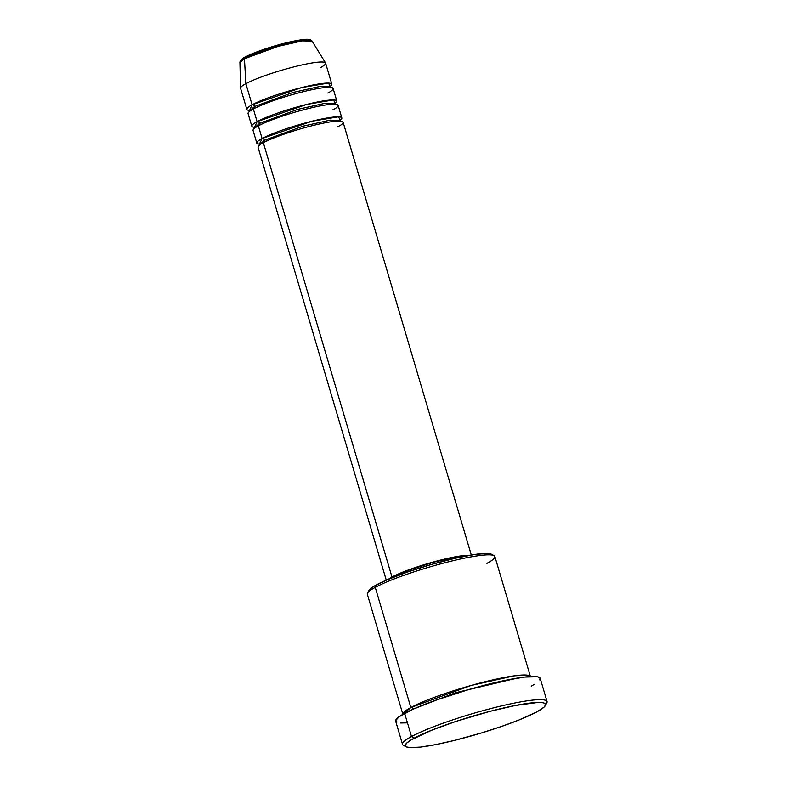 <?xml version="1.0" encoding="UTF-8"?>
<svg xmlns="http://www.w3.org/2000/svg" width="787" height="787" viewBox="0 0 787 787"><rect width="100%" height="100%" fill="white"/><g stroke="black" fill="none" stroke-linecap="round" stroke-linejoin="round"><path stroke-width="1.18" d="M249.361 110.426A44.338 5.637 -16.5 0 1 246.813 109.373A44.338 5.637 -16.5 0 1 252.096 104.779A2.213 1.879 -118.4 0 1 254.585 106.481L293.039 92.433L320.279 86.383L330.333 86.924L320.279 86.383L293.039 92.433L254.585 106.481A2.213 1.879 -118.4 0 1 254.132 108.576A2.213 1.879 61.6 0 0 252.096 104.779L245.859 83.688A44.338 5.637 -16.5 0 0 240.537 88.095L239.927 62.488L244.442 58.75A2.213 1.879 -118.4 0 1 245.77 56.802A2.213 1.879 61.6 0 0 244.442 58.75A37.648 4.781 163.5 0 0 239.927 62.488C239.671 61.16 242.75 57.805 245.347 56.959C254.309 51.972 277.703 44.338 293.669 41.131C308.986 38.199 309.901 39.163 312.085 41.121A37.648 4.781 163.5 0 0 283.812 44.829A37.648 4.781 163.5 0 0 244.442 58.75L245.859 83.688L244.442 58.75L278.037 46.403L302.365 40.885L312.085 41.121L325.513 62.93A44.338 5.637 -16.5 0 1 320.309 67.712M337.79 126.737C345.316 123.166 348.425 117.843 321.155 123.598C293.325 129.668 267.865 139.791 263.34 142.722A44.338 5.637 163.5 0 0 258.057 147.326L386.279 580.176M256.808 143.106A44.338 5.637 -16.5 0 0 259.356 144.159L262.091 138.512A2.213 1.879 -118.4 0 1 264.117 142.309A2.213 1.879 61.6 0 0 264.58 140.214L303.034 126.166L330.274 120.116L340.328 120.657L330.274 120.116L303.034 126.166L264.58 140.214A2.213 1.879 61.6 0 0 262.091 138.512L311.819 121.267L338.459 116.82L340.269 120.185A44.338 5.637 -16.5 0 0 341.833 117.922L338.085 105.271A44.338 5.637 163.5 0 0 305.425 109.285A44.338 5.637 163.5 0 0 258.343 125.861A44.338 5.637 163.5 0 0 253.06 130.455L256.808 143.106A44.338 5.637 -16.5 0 1 262.091 138.512L258.343 125.861L262.091 138.512A44.338 5.637 -16.5 0 1 309.173 121.936A44.338 5.637 -16.5 0 1 341.833 117.922M332.803 109.875C340.318 106.294 343.437 100.972 316.158 106.737C288.327 112.807 262.868 122.92 258.343 125.861L259.995 131.439M254.565 127.307L257.093 121.641A2.213 1.879 -118.4 0 1 259.12 125.448A2.213 1.879 61.6 0 0 259.582 123.352L298.037 109.295L325.277 103.245L335.331 103.795L325.277 103.245L298.037 109.295L259.582 123.352A2.213 1.879 61.6 0 0 257.093 121.641L306.822 104.396L333.462 99.959L335.272 103.323A44.338 5.637 -16.5 0 0 336.836 101.061L333.088 88.41A44.338 5.637 163.5 0 0 300.427 92.423A44.338 5.637 163.5 0 0 253.345 108.99A44.338 5.637 163.5 0 0 248.062 113.594L251.81 126.245A44.338 5.637 -16.5 0 1 257.093 121.641L253.345 108.99L257.093 121.641A44.338 5.637 -16.5 0 1 304.175 105.064A44.338 5.637 -16.5 0 1 336.836 101.061M327.805 93.004C335.321 89.433 338.44 84.111 311.16 89.866C283.33 95.935 257.87 106.058 253.345 108.99L254.998 114.568M325.513 62.93A44.338 5.637 -16.5 0 0 292.223 67.308A44.338 5.637 -16.5 0 0 245.859 83.688L252.096 104.779L301.824 87.534L328.464 83.088L330.274 86.452A44.338 5.637 -16.5 0 0 331.839 84.189L325.592 63.108A44.338 5.637 163.5 0 0 292.941 67.121A44.338 5.637 163.5 0 0 245.859 83.688A44.338 5.637 163.5 0 0 240.576 88.292L246.813 109.373M530.448 676.653L494.856 556.478A66.501 8.45 163.5 0 0 445.875 562.498A66.501 8.45 163.5 0 0 375.251 587.358L410.844 707.523L402.895 714.321A66.501 8.45 -16.5 0 1 410.844 707.523A2.213 1.879 -118.4 0 1 413.293 709.117A2.213 1.879 61.6 0 0 410.844 707.523L375.251 587.358L376.491 584.849A64.288 8.165 163.5 0 0 369.034 590.358L367.539 593.064A66.501 8.45 -16.5 0 1 375.251 587.358A66.501 8.45 163.5 0 0 367.322 594.254L402.924 714.429M547.073 701.542L540.207 678.345A75.375 9.582 163.5 0 0 484.684 685.172A75.375 9.582 163.5 0 0 404.646 713.347L411.522 736.534A75.375 9.582 163.5 0 0 403.485 745.358L406.2 746.804A73.152 9.296 -16.5 0 1 414.001 738.245L411.522 736.534L404.646 713.347A75.375 9.582 163.5 0 0 395.664 721.158L402.541 744.354A75.375 9.582 -16.5 0 1 411.522 736.534A75.375 9.582 -16.5 0 1 491.56 708.359A75.375 9.582 -16.5 0 1 547.073 701.542A75.375 9.582 -16.5 0 1 545.598 704.385M545.332 705.595L546.827 702.889A75.375 9.582 163.5 0 0 496.036 707.228A75.375 9.582 163.5 0 0 411.522 736.534L414.001 738.245A73.152 9.296 -16.5 0 1 496.036 709.795A73.152 9.296 -16.5 0 1 545.332 705.595A73.152 9.296 -16.5 0 1 536.852 711.871L544.073 707.11L545.617 704.768L544.466 703.214L542.882 702.742L537.796 702.457L515.259 705.486L490.104 711.31L456.017 721.394L431.679 730.208L410.971 739.977L406.79 743.007L405.246 745.338L406.397 746.902L410.204 747.62L420.543 747.07L435.605 744.62L454.099 740.488L481.31 733.002L501.358 726.509L519.174 719.898L536.852 711.871A73.152 9.296 -16.5 0 1 463.582 738.049A73.152 9.296 -16.5 0 1 406.2 746.804M414.985 708.369L455.437 692.747L517.029 678.138L455.437 692.747L414.985 708.369M410.844 707.523L471.039 685.487L514.039 675.856L526.139 675.039L530.418 676.545A66.501 8.45 -16.5 0 0 481.064 682.772A66.501 8.45 -16.5 0 0 410.844 707.523M391.985 577.028L263.34 142.722L391.985 577.028L388.375 579.281A44.338 5.637 -16.5 0 1 391.985 577.028A44.338 5.637 -16.5 0 1 432.319 562.282A44.338 5.637 -16.5 0 1 469.042 555.386L456.667 556.566L433.991 561.82L409.702 569.503L391.985 577.028M393.962 577.019L393.854 576.635A42.124 5.352 163.5 0 0 391.562 577.973L393.962 577.019M405.325 745.938A75.375 9.582 -16.5 0 1 402.541 744.354M254.358 127.287A44.338 5.637 -16.5 0 1 251.81 126.245M249.568 110.446L252.096 104.779A44.338 5.637 -16.5 0 1 299.178 88.203A44.338 5.637 -16.5 0 1 331.839 84.189M309.537 40.127L305.858 39.429L292.075 41.485M285.947 42.911L266.163 48.627L249.568 54.942M407.233 722.85L400.731 722.997M396.815 722.259L395.625 720.656L399.039 716.77L412.693 709.392L434.758 700.538L468.973 689.471L502.932 680.834L524.486 677.076L537.432 676.771L540 677.951L539.793 679.958M534.343 684.375L531.225 686.166M368.788 591.086L370.146 589.03L373.825 586.374L387.479 579.665L407.676 571.982L431.345 564.486L454.886 558.337L474.699 554.451L487.783 553.428L491.934 554.658M465.658 556.025A42.124 5.352 163.5 0 0 430.391 563.128A42.124 5.352 163.5 0 0 393.854 576.635L410.676 569.483L433.755 562.174L455.299 557.186L465.658 556.025M471.295 554.992L343.083 122.142A44.338 5.637 163.5 0 0 310.422 126.156A44.338 5.637 163.5 0 0 263.34 142.722L264.993 148.3M494.02 555.592L491.304 554.146A64.288 8.165 163.5 0 0 440.877 561.839A64.288 8.165 163.5 0 0 376.491 584.849L375.251 587.358A66.501 8.45 -16.5 0 1 441.861 563.551A66.501 8.45 -16.5 0 1 494.02 555.592A66.501 8.45 -16.5 0 1 486.927 563.374M250.994 110.367L249.036 110.111L249.568 110.849L254.585 106.481L249.794 111.203M259.582 123.352L254.565 127.72L259.582 123.352M260.979 144.1L259.031 143.844L259.562 144.582L264.58 140.214L259.562 144.592M309.645 40.353L301.342 39.822L278.372 44.898L245.77 56.802M339.954 120.195L340.368 119.752L340.328 120.657M335.862 104.533L335.37 102.881L334.957 103.323M330.865 87.672L330.383 86.019L329.96 86.462M249.568 110.849L249.528 111.764M254.516 128.625L254.034 126.982L255.991 127.238M259.562 144.582L259.513 145.497"/></g></svg>
